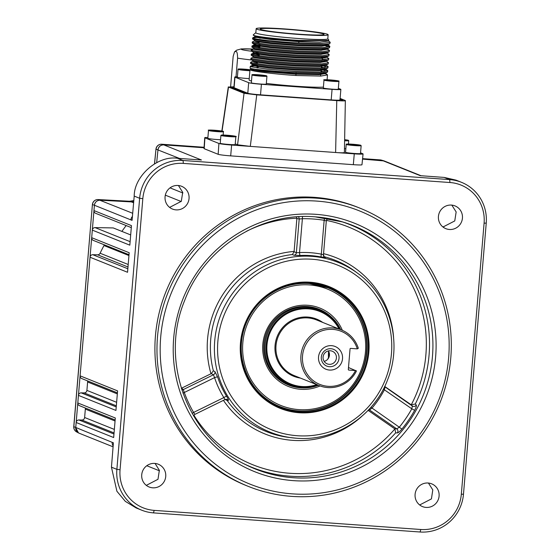 <?xml version="1.0" encoding="UTF-8"?>
<svg xmlns="http://www.w3.org/2000/svg" width="560" height="560" viewBox="0 0 560 560"><rect width="100%" height="100%" fill="white"/><g stroke="black" fill="none" stroke-linecap="round" stroke-linejoin="round"><path stroke-width="0.84" d="M449.4 229.481A12.264 12.005 111.9 0 0 454.993 205.898A12.264 12.005 111.9 0 0 438.725 214.585A12.264 12.005 111.9 0 0 449.4 229.481M442.988 227.01L454.755 220.934L456.155 211.953L451.822 205.114M426.062 507.416A12.264 12.005 111.9 0 0 431.655 483.833A12.264 12.005 111.9 0 0 415.387 492.52A12.264 12.005 111.9 0 0 426.062 507.416M419.678 504.966L431.424 498.904L432.789 489.916L428.442 483.049M152.698 487.816A12.264 12.005 111.9 0 0 158.291 464.233A12.264 12.005 111.9 0 0 142.023 472.92A12.264 12.005 111.9 0 0 152.698 487.816M146.321 485.366L157.983 479.29L159.355 470.302L155.057 463.442M176.043 209.874A12.264 12.005 111.9 0 0 181.629 186.298A12.264 12.005 111.9 0 0 165.361 194.985A12.264 12.005 111.9 0 0 176.043 209.874M169.624 207.403L181.3 201.313L182.714 192.346L178.43 185.507M291.627 496.37A149.898 146.727 -68.1 0 1 248.346 486.402A149.898 146.727 -68.1 0 1 161.084 314.335A149.898 146.727 -68.1 0 1 316.666 198.184A149.898 146.727 -68.1 0 1 359.94 208.152A149.898 146.727 -68.1 0 1 447.202 380.226A149.898 146.727 -68.1 0 1 291.627 496.37M359.94 208.152L357.875 207.326A149.898 146.727 111.9 0 0 314.594 197.358A149.898 146.727 111.9 0 0 159.019 313.502A149.898 146.727 111.9 0 0 246.281 485.576L248.346 486.402M316.953 201.103A147.175 144.06 111.9 0 0 160.692 337.162A147.175 144.06 111.9 0 0 292.369 493.864A147.175 144.06 111.9 0 0 448.637 357.812A147.175 144.06 111.9 0 0 316.953 201.103M370.916 407.295L399.322 427.203L396.774 428.876A2.723 2.632 -85.6 0 1 397.271 432.936L395.703 432.824A130.865 128.1 -68.1 0 1 290.101 476.196A130.865 128.1 -68.1 0 1 244.055 463.827M397.271 432.936C398.293 432.782 399.833 431.508 401.884 429.114L399.322 427.203A128.331 125.622 111.9 0 0 411.817 408.807L414.645 410.333C416.108 407.554 416.647 405.769 416.255 404.985L415.289 403.998L411.264 404.803A128.142 125.433 111.9 0 0 326.403 220.416M296.534 438.235A91.434 89.502 -68.1 0 1 292.061 437.801A91.434 89.502 -68.1 0 1 214.942 338.597A91.434 89.502 -68.1 0 1 311.808 256.347A91.434 89.502 -68.1 0 1 357.959 273.497L355.313 271.523A92.309 90.356 111.9 0 0 324.828 256.865L325.437 257.509A2.723 2.695 -43.2 0 1 324.17 256.753L324.17 256.753A2.723 2.695 -43.2 0 1 323.449 254.737M298.305 216.755A2.723 2.618 -79.1 0 1 299.201 219.009L296.863 218.561L294.084 251.734L296.366 252.735L299.537 252.581A94.458 92.463 -68.1 0 1 310.485 252.707A94.458 92.463 -68.1 0 1 321.314 254.142A2.723 0.546 -79 0 0 321.265 257.005L325.437 257.509M302.603 216.559A2.723 0.518 -91 0 0 302.386 218.715L299.537 252.581A2.723 0.511 -92.8 0 0 300.118 255.486L293.972 255.248L292.369 254.541A92.309 90.356 111.9 0 0 213.381 370.797L214.914 371.602A2.723 2.604 118 0 1 213.444 374.773L211.267 373.611L181.615 388.164L183.302 389.571L213.444 374.773L214.571 377.629L184.303 392.49L183.302 389.571A2.723 2.632 129.8 0 1 181.811 389.83M115.052 421.008L85.337 409.094A2.723 2.667 111.9 0 0 85.197 407.967M113.085 446.824L79.03 433.167A5.453 5.334 -68.1 0 1 75.726 427.728L76.16 422.499A2.723 2.667 -68.1 0 1 78.918 419.972L113.96 434.028M114.051 432.929L81.879 420.028L78.918 419.972M81.879 420.028A2.723 2.667 111.9 0 0 84.63 417.501L114.345 429.422M85.337 409.094L84.63 417.501M76.16 422.499L113.666 437.542L115.311 417.991L77.805 402.948L78.442 395.388A2.723 2.667 -68.1 0 1 81.193 392.868L116.235 406.917M115.143 419.979L79.457 405.671A2.723 2.667 -68.1 0 1 77.805 402.948M116.333 405.825L84.154 392.917L81.193 392.868M84.154 392.917A2.723 2.667 111.9 0 0 86.905 390.39L116.627 402.311M117.334 393.904L87.612 381.983L86.905 390.39M87.612 381.983A2.723 2.667 111.9 0 0 87.472 380.863M78.442 395.388L115.941 410.431L117.586 390.88L80.08 375.837L90.041 257.236A2.723 2.667 -68.1 0 1 92.792 254.709L127.841 268.765M117.418 392.875L81.732 378.56A2.723 2.667 -68.1 0 1 80.08 375.837M128.947 255.556L103.985 245.546A2.723 2.667 111.9 0 0 104.258 244.783M127.988 266.98L97.615 254.8L92.792 254.709M97.615 254.8A2.723 2.667 111.9 0 0 100.107 253.232L128.198 264.495M103.985 245.546A179.193 175.406 111.9 0 0 100.107 253.232M90.041 257.236L127.547 272.279L129.185 252.728L91.686 237.685L92.316 230.125A2.723 2.667 -68.1 0 1 95.074 227.605L130.116 241.654M129.017 254.716L93.331 240.408A2.723 2.667 -68.1 0 1 91.686 237.685M130.683 234.927L113.253 227.934L95.074 227.605M92.316 230.125L129.822 245.168L131.46 225.617L93.961 210.574L94.409 205.254A5.453 5.334 -68.1 0 1 100.1 200.207L131.572 201.908A10.899 10.668 111.9 0 0 133.7 201.803M131.292 227.612L95.613 213.297A2.723 2.667 -68.1 0 1 93.961 210.574M198.177 159.754A5.453 5.334 -68.1 0 1 200.228 159.502L201.439 159.985L177.611 158.305L183.05 160.482L449.666 179.599A40.88 40.019 -68.1 0 1 461.468 182.322A40.88 40.019 -68.1 0 1 486.241 223.132L463.477 494.207A40.88 40.019 -68.1 0 1 420.07 532L153.454 512.883A40.88 40.019 -68.1 0 1 141.652 510.16A40.88 40.019 -68.1 0 1 116.879 469.35L139.643 198.275A40.88 40.019 -68.1 0 1 183.05 160.482L183.337 163.401A38.157 37.352 111.9 0 0 142.821 198.674L120.057 469.749A38.157 37.352 111.9 0 0 154.203 510.377L420.819 529.494A38.157 37.352 111.9 0 0 461.328 494.221L484.092 223.146A38.157 37.352 111.9 0 0 449.953 182.518L183.337 163.401M179.459 158.431L156.058 149.184A5.453 5.355 -71.7 0 1 161.84 144.242L163.758 144.872L204.064 147.763L163.758 144.872C160.552 144.977 158.627 146.622 157.976 149.814L156.681 162.596L157.976 149.814A5.453 5.334 -68.1 0 1 163.758 144.872L200.228 159.502L200.193 159.894M225.043 399.567A2.723 2.674 84.3 0 1 225.89 399.329L225.89 399.329A2.723 2.674 84.3 0 1 228.319 400.435L227.206 400.533L225.197 399.504M293.972 255.248A2.723 2.604 -66.3 0 0 296.366 252.735L299.201 219.009L302.386 218.715A128.331 125.622 111.9 0 1 313.313 219.016A128.331 125.622 111.9 0 1 324.156 220.276L326.305 220.948L326.963 219.387L328.461 218.512M294.084 251.734L292.369 254.541M211.267 373.611L213.381 370.797M228.319 400.435C228.732 400.204 228.158 398.832 226.604 396.312A2.723 0.455 -31.7 0 0 223.846 397.586A94.458 92.463 -68.1 0 1 214.571 377.629A2.723 0.364 -18.2 0 1 217.595 376.936L214.914 371.602M224.987 399.595L194.859 414.393L193.578 412.447L223.846 397.586L224.987 399.595L225.89 399.329M383.306 389.221L384.391 389.809A94.458 92.463 -68.1 0 1 371.896 408.198L369.467 409.955L368.417 410.039M368.102 410.368L394.569 428.708L396.774 428.876L369.467 409.955A2.723 2.667 -94.7 0 0 368.809 409.626M193.879 415.212A128.142 125.433 111.9 0 0 394.863 428.939L394.569 428.708M384.622 386.617L412.321 405.993L411.264 404.803M384.58 386.701A2.723 2.688 -40.9 0 0 385.014 387.072L384.391 389.809L411.817 408.807L412.321 405.993A2.723 2.653 135.1 0 0 416.255 404.985M394.863 428.939L395.703 432.824M182.924 393.106A2.723 0.378 -20 0 1 184.303 392.49A128.331 125.622 111.9 0 0 193.578 412.447A2.723 0.441 -29.9 0 0 192.15 413.448M296.534 216.874L296.87 218.176A128.142 125.433 111.9 0 0 246.4 231.308M181.265 388.311L181.615 388.164M296.863 218.561L296.87 218.176M324.905 217.924A2.723 0.546 -80.8 0 0 324.156 220.276L321.314 254.142L323.47 254.716L326.305 220.948M410.942 404.607L384.706 386.435M449.953 182.518L449.666 179.599L444.234 177.422L420.252 175.679L419.034 175.189A5.453 5.334 -68.1 0 1 421.008 175.728M444.234 177.422L456.071 180.152L461.468 182.322M132.111 219.968L130.872 219.884L132.076 220.367L134.204 196.098C134.176 175.882 158.053 155.092 177.611 158.305M133.189 201.866L100.1 200.207C96.901 200.368 95.004 202.048 94.409 205.254L130.872 219.884A5.453 5.334 -68.1 0 1 132.419 216.482M384.188 160.944L362.537 159.124L382.564 160.566A5.453 5.334 -68.1 0 1 384.139 160.923L420.609 175.553M141.652 510.16L136.248 507.997L125.335 501.375L116.9 491.253L111.447 467.173L113.407 442.841L112.196 442.351A5.453 5.334 -68.1 0 0 113.155 445.935M233.828 88.305L233.891 87.598A10.899 0.665 4.8 0 0 234.087 87.745L234.031 88.382M247.758 93.723L247.793 93.247L234.087 87.745L234.976 77.175A10.899 0.665 -175.2 0 1 234.773 77.028A10.899 0.665 -175.2 0 1 237.412 76.811M338.338 88.333L340.669 89.271A10.899 0.665 -175.2 0 1 340.865 89.418A10.899 0.665 -175.2 0 1 332.073 89.334L261.415 84.266A10.899 0.665 -175.2 0 1 248.682 82.67L247.793 93.247A10.899 0.665 4.8 0 0 260.526 94.836L260.519 94.969M331.17 100.03L331.184 99.904A10.899 0.665 4.8 0 0 339.976 99.988A10.899 0.665 4.8 0 0 339.78 99.841M235.235 143.857L237.573 144.795L244.034 93.275L256.753 94.864L336.77 100.604C343.063 101.01 345.926 100.989 345.352 100.541L340.109 98.434M233.954 86.793L228.515 87.045L244.034 93.275M331.058 100.023L330.673 99.869M233.94 86.989L231.182 87.241L246.701 93.464L256.235 94.661L336.252 100.394C341.012 100.709 343.154 100.695 342.685 100.345L340.039 99.288M344.393 152.586L345.352 100.541M353.325 164.675L354.27 153.846A10.899 0.665 4.8 0 0 363.069 153.93L361.97 164.752A10.71 0.658 -175.2 0 1 353.325 164.675L230.685 155.876A10.71 0.658 -175.2 0 1 218.169 154.308L204.204 148.708A10.71 0.658 -175.2 0 1 204.008 148.568L204.729 137.704A10.899 0.665 4.8 0 0 204.932 137.851L204.204 148.708M363.069 153.93A10.899 0.665 4.8 0 0 362.866 153.776L360.549 152.845M344.197 152.439C344.771 152.894 341.908 152.915 335.615 152.509L336.77 100.604M354.27 153.846L250.292 146.384L237.573 144.795M218.169 154.308L218.897 143.451L204.932 137.851M218.897 143.451A10.899 0.665 4.8 0 0 231.63 145.047L230.685 155.876M256.753 94.864L250.292 146.384L231.63 145.047M207.893 137.501A10.899 0.665 4.8 0 0 204.729 137.704M322.714 68.88L327.138 70.196L327.831 70.847L321.174 71.995L296.429 71.442L267.365 69.16L250.978 66.78L250.383 66.255L254.03 65.968M250.264 66.381L250.11 68.173L250.838 68.481C254.338 69.454 276.003 71.596 296.345 72.45L321.09 73.003L327.355 72.233L327.831 70.847M321.104 69.552L327.25 71.302M322.371 72.947L326.795 74.263L327.495 74.914L320.838 76.062L296.086 75.509C275.793 74.193 254.156 71.589 250.698 70.147L249.984 69.664L250.845 69.16M249.984 69.664L249.116 79.975A38.836 2.373 4.8 0 0 249.83 80.5A38.836 2.373 4.8 0 0 251.496 81.004M266.336 83.405A38.836 2.373 4.8 0 0 323.4 87.136M328.097 40.6L330.232 42.294L321.307 43.547L298.816 42.98C278.509 41.895 256.851 39.522 253.372 38.318L252.777 37.793L256.417 37.506M330.232 42.294L329.749 43.764L323.484 44.534L298.732 43.988L269.668 41.699L253.288 39.319L252.567 38.92L252.651 37.919M326.879 45.003L329.882 46.452L323.225 47.6L298.48 47.047L269.409 44.765L253.029 42.385L252.434 41.86L255.353 40.698M324.177 45.374L329.301 46.907M329.882 46.452L329.406 47.831L323.141 48.601L298.396 48.048L269.325 45.766L252.945 43.386L252.224 42.987L252.308 41.986M327.264 48.727L329.539 50.519L322.882 51.667L298.137 51.114L269.066 48.832L252.686 46.452L252.091 45.927L258.839 45.675M329.539 50.519L329.063 51.898L322.798 52.668L298.053 52.115L268.982 49.833L252.602 47.453L251.881 47.054L251.965 46.046M326.921 52.794L329.196 54.579L322.546 55.734L297.794 55.181L268.73 52.899L252.343 50.519L251.748 49.994L253.911 48.986M329.196 54.579L328.72 55.965L322.462 56.735L297.71 56.182L268.646 53.9L252.259 51.52L251.545 51.121L251.629 50.113M326.585 56.861L328.86 58.646L322.203 59.801L297.451 59.248L268.387 56.959L252 54.579L251.412 54.061L255.052 53.774M328.86 58.646L328.384 60.032L322.119 60.802L297.367 60.249L268.303 57.967L251.916 55.587L251.202 55.181L251.286 54.18M326.242 60.928L328.517 62.713L321.86 63.868L297.108 63.315L268.044 61.026L251.664 58.646L251.069 58.128L253.988 56.966M328.517 62.713L328.041 64.099L321.776 64.869L297.024 64.316L267.96 62.034L251.58 59.654L250.859 59.248L250.943 58.247M327.474 66.129L328.174 66.78L321.517 67.928L296.772 67.382L267.701 65.093L251.321 62.713L250.6 62.314L252.882 61.187M328.174 66.78L327.698 68.166L321.433 68.936L296.688 68.383L267.617 66.094L251.237 63.714L250.516 63.315L250.6 62.314M256.074 41.573L259.182 41.608M326.536 49.07L328.846 49.868M253.967 42.63L259.091 42.609M253.624 46.697L258.755 46.676M325.85 57.204L326.781 57.477M323.148 57.568L325.073 58.023M252.945 54.831L258.069 54.81M325.171 65.338L326.102 65.611M322.469 65.702L327.39 67.13M254.366 61.908L257.474 61.936M252.259 62.965L257.39 62.937M256.158 28.693L255.822 32.76A36.113 2.205 4.8 0 0 256.48 33.25A36.113 2.205 4.8 0 0 295.155 38.269A36.113 2.205 4.8 0 0 327.789 38.808L328.132 34.741A36.113 2.205 4.8 0 0 327.474 34.251A36.113 2.205 4.8 0 0 288.792 29.232A36.113 2.205 4.8 0 0 256.158 28.693A36.113 2.205 4.8 0 0 256.816 29.183A36.113 2.205 4.8 0 0 295.498 34.202A36.113 2.205 4.8 0 0 328.132 34.741M255.822 32.697L253.204 34.902L253.932 35.469C257.53 36.785 278.901 39.235 298.844 40.404L328.608 40.474L328.839 39.97L327.796 38.738M257.236 67.942L257.348 66.57M257.404 65.891L257.488 64.876M258.258 55.741L258.426 53.69M258.937 47.607L259.196 44.548M259.735 38.108L259.798 37.429M260.82 29.47A32.025 1.96 -175.2 0 1 260.232 29.036A32.025 1.96 -175.2 0 1 289.177 29.512A32.025 1.96 -175.2 0 1 323.47 33.964A32.025 1.96 -175.2 0 1 324.058 34.398A32.025 1.96 -175.2 0 1 295.12 33.922A32.025 1.96 -175.2 0 1 260.82 29.47M332.073 89.334L331.184 99.904A10.899 0.665 4.8 0 0 339.976 99.988L339.927 100.597M331.184 99.904L260.526 94.836L261.415 84.266M234.773 77.028L233.891 87.598A10.899 0.665 4.8 0 0 234.087 87.745L247.793 93.247A10.899 0.665 4.8 0 0 260.526 94.836M250.166 68.25L250.88 68.74L265.846 71.127L295.848 73.479L296.345 72.45M296.086 75.509L295.792 74.158L264.656 71.68L254.373 70.301L250.719 69.279L250.775 68.6M324.548 72.786L325.521 73.549L319.221 74.655L295.792 74.158L295.848 73.479L319.277 73.976L325.199 73.234L327.355 72.233M260.708 36.785L260.582 38.234M260.043 44.66L259.784 47.726M259.273 53.823L259.105 55.86M258.195 66.696L258.076 68.054M252.777 37.793L254.933 36.785L255.5 37.268L271.012 39.494L298.522 41.629L319.886 42.196L328.412 41.02L328.468 40.348M328.608 40.474L298.578 40.95L271.068 38.815L255.556 36.596L253.281 35.182M321.93 71.967L320.922 71.722M257.215 64.995L252.546 65.254L253.113 65.73L268.618 67.956L296.135 70.091L319.564 70.588L325.864 69.482L325.64 69.125M327.516 70.413L324.891 68.719M322.273 67.9L321.265 67.655M252.826 60.62L252.77 61.292L253.456 61.67L268.961 63.896L296.478 66.031L319.9 66.521L326.207 65.415L325.983 65.058M253.169 56.553L253.113 57.232L253.792 57.603L269.304 59.829L296.814 61.964L320.243 62.454L326.543 61.348L326.606 60.669M258.237 52.794L253.568 53.053L254.135 53.536L269.647 55.762L297.157 57.897L320.586 58.394L326.886 57.281L326.669 56.924M253.855 48.419L253.799 49.098L254.478 49.469L269.983 51.695L297.5 53.83L320.929 54.327L327.229 53.214L327.285 52.535M255.01 44.765L254.135 45.031L254.821 45.402L270.326 47.628L297.843 49.763L321.272 50.26L327.572 49.147L327.348 48.79M254.534 40.285L254.478 40.964L255.157 41.335L270.669 43.561L298.186 45.696L321.608 46.193L327.915 45.08L326.942 44.317M323.911 71.848L320.978 71.043M254.156 64.358L252.49 64.68L253.169 65.058L268.674 67.284L296.191 69.419L319.62 69.909L325.542 69.174L327.698 68.166M325.864 69.482L325.857 68.6M324.254 67.781L321.321 66.976M250.964 59.395L253.512 60.991L269.017 63.217L296.534 65.352L319.963 65.849L325.885 65.107L328.041 64.099M251.307 55.328L253.848 56.924L269.36 59.15L296.877 61.285L320.299 61.782L326.221 61.04L328.384 60.032M324.94 59.647L322 58.842M251.65 51.261L254.191 52.857L269.703 55.083L297.213 57.218L320.642 57.715L326.942 56.602L326.886 57.281M251.986 47.194L254.534 48.79L270.046 51.016L297.556 53.151L320.985 53.648L326.907 52.906L329.063 51.898M255.864 44.023L254.198 44.352L254.877 44.723L270.382 46.949L297.899 49.084L321.328 49.581L327.25 48.839L329.406 47.831M252.672 39.06L255.22 40.656L270.725 42.882L298.242 45.017L321.671 45.514L327.586 44.772L327.901 44.205M248.682 82.67L234.976 77.175M346.213 144.417L345.555 152.278A7.497 0.455 4.8 0 0 350.224 153.097A7.497 0.455 4.8 0 0 358.414 153.671A7.497 0.455 4.8 0 0 360.493 153.531L361.151 145.67A7.497 0.455 -175.2 0 1 359.079 145.81A7.497 0.455 -175.2 0 1 350.882 145.236A7.497 0.455 -175.2 0 1 346.213 144.417C347.228 144.088 344.407 144.186 348.488 144.025A7.224 0.441 4.8 0 0 348.726 144.676A7.224 0.441 4.8 0 0 358.904 145.509A7.224 0.441 4.8 0 0 358.68 144.865A7.224 0.441 4.8 0 0 348.502 144.032L360.696 145.243L361.151 145.67M354.634 144.613L349.965 144.522L356.517 145.173L357.448 145.019L354.634 144.613L354.592 145.047M344.484 148.638A7.497 0.455 4.8 0 0 345.856 148.687M252 74.956L251.342 82.817A7.497 0.455 4.8 0 0 260.232 84.014A7.497 0.455 4.8 0 0 266.28 84.07L266.938 76.209A7.497 0.455 -175.2 0 1 260.89 76.153A7.497 0.455 -175.2 0 1 252 74.956C253.393 74.76 248.444 74.396 258.118 74.76A7.224 0.441 4.8 0 0 252.427 74.802A7.224 0.441 4.8 0 0 260.862 75.859A7.224 0.441 4.8 0 0 266.56 75.817A7.224 0.441 4.8 0 0 258.125 74.76L266.476 75.775L266.938 76.209M260.239 75.607L263.179 75.698L262.437 75.397L255.808 74.921L260.239 75.607M258.713 75.446L258.748 75.012M249.893 70.721A7.497 0.455 -175.2 0 1 248.997 70.679A7.497 0.455 -175.2 0 1 238.035 69.349L237.377 77.21A7.497 0.455 4.8 0 0 248.332 78.54A7.497 0.455 4.8 0 0 249.235 78.582M241.633 69.37L249.424 70.042L241.633 69.37M243.67 69.755L243.705 69.342M247.569 70.07L247.597 69.678M234.409 144.683A7.497 0.455 4.8 0 0 235.179 144.543L235.844 136.682A7.497 0.455 -175.2 0 1 235.067 136.822A7.497 0.455 -175.2 0 1 226.653 136.36A7.497 0.455 -175.2 0 1 220.906 135.429L220.241 143.29A7.497 0.455 4.8 0 0 225.995 144.221A7.497 0.455 4.8 0 0 234.409 144.683M228.648 136.045L231.637 135.926L224.903 135.387L228.648 136.045M228.102 135.982L228.144 135.527M356.02 370.559L356.398 371.119A29.981 29.344 -68.1 0 1 319.109 385.581A29.981 29.344 -68.1 0 1 300.937 355.649A29.981 29.344 -68.1 0 1 341.425 329.931A29.981 29.344 -68.1 0 1 358.316 348.278L357.322 348.873A28.616 28.014 111.9 0 0 327.439 329.546A28.616 28.014 111.9 0 0 302.533 355.852A28.616 28.014 111.9 0 0 322.749 385.392A28.616 28.014 111.9 0 0 355.502 370.559L348.488 367.535M342.524 358.722A12.264 12.005 -68.1 0 1 329.504 370.055A12.264 12.005 -68.1 0 1 318.528 357A12.264 12.005 -68.1 0 1 331.548 345.66A12.264 12.005 -68.1 0 1 342.524 358.722M321.328 357.084A9.037 8.848 111.9 0 0 329.42 366.709A9.037 8.848 111.9 0 0 339.017 358.351A9.037 8.848 111.9 0 0 330.932 348.726A9.037 8.848 111.9 0 0 321.328 357.084M323.085 357.07A6.811 6.671 111.9 0 0 327.215 363.874A6.811 6.671 111.9 0 0 336.413 358.029A6.811 6.671 111.9 0 0 332.29 351.225A6.811 6.671 111.9 0 0 323.085 357.07M324.163 361.368A6.811 6.671 111.9 0 0 328.356 350.924M348.516 369.957L348.81 370.076A0.546 0.532 -68.1 0 1 348.327 369.495L350.056 348.894A0.546 0.532 -68.1 0 1 350.637 348.39L357.322 348.873M348.81 370.076L355.502 370.559M78.498 432.922L76.615 431.907A5.453 5.348 -61.8 0 1 73.843 426.713L92.407 204.554A5.453 5.453 0 0 1 98.133 199.563A5.453 1.057 93.1 0 1 98.182 199.577A5.453 5.355 -71.6 0 0 92.491 204.617L94.409 205.254L75.726 427.728L78.498 432.922L79.072 433.188M133.623 202.727L129.521 201.257L133.812 200.585M132.699 213.283L98.182 199.577L129.556 201.264A10.899 10.696 107.6 0 0 133.805 200.62M154.581 163.751L155.974 149.121L154.49 163.807M382.571 160.566L380.282 159.901A5.453 5.32 -73.9 0 1 381.353 160.097A5.453 5.453 0 0 0 380.233 159.894A5.453 1.064 -85.9 0 0 380.184 159.894M121.891 231.399A171.157 167.538 -68.1 0 1 126.168 225.554M308.252 284.858A62.685 61.362 111.9 0 0 242.739 344.029A62.685 61.362 111.9 0 0 300.034 409.696A62.685 61.362 111.9 0 0 365.554 350.532A62.685 61.362 111.9 0 0 308.252 284.858M327.845 287.777A64.05 62.692 -68.1 0 1 365.134 360.738A64.05 62.692 -68.1 0 1 299.691 410.949A64.05 62.692 -68.1 0 1 280.161 406.665M320.047 385.938A42.245 41.349 -68.1 0 1 301.378 389.34A42.245 41.349 -68.1 0 1 262.759 345.086A42.245 41.349 -68.1 0 1 306.915 305.214A42.245 41.349 -68.1 0 1 342.356 330.323M330.75 316.484A40.88 40.019 111.9 0 0 306.565 306.467A40.88 40.019 111.9 0 0 263.837 345.051A40.88 40.019 111.9 0 0 301.21 387.884A40.88 40.019 111.9 0 0 302.099 387.919M236.019 76.825L237.587 58.142C237.531 53.543 236.957 51.31 235.865 51.45L234.542 51.856L233.163 56.371L230.622 86.688M252.007 49.875A10.899 0.665 4.8 0 0 251.055 50.064A10.899 0.665 4.8 0 0 251.258 50.211A10.899 0.665 4.8 0 0 251.608 50.323M254.513 64.421L254.387 65.968M323.988 80.115L323.33 87.976A7.497 0.455 4.8 0 0 330.064 88.998A7.497 0.455 4.8 0 0 338.268 89.229L338.926 81.368A7.497 0.455 -175.2 0 1 330.722 81.137A7.497 0.455 -175.2 0 1 323.988 80.115C326.389 79.996 318.276 79.359 332.192 80.087A7.224 0.441 4.8 0 0 324.317 79.828A7.224 0.441 4.8 0 0 330.771 80.85A7.224 0.441 4.8 0 0 338.639 81.116A7.224 0.441 4.8 0 0 332.185 80.087C343 81.424 337.372 80.913 338.926 81.368M335.027 80.668L327.929 80.276L335.027 80.668M331.828 80.717L331.863 80.262M223.146 135.044L223.426 131.705A7.497 0.455 -175.2 0 1 215.222 131.474A7.497 0.455 -175.2 0 1 208.488 130.452L207.83 138.313A7.497 0.455 4.8 0 0 214.564 139.335A7.497 0.455 4.8 0 0 220.542 139.706M215.593 131.012L219.534 131.005L212.814 130.403L215.593 131.012M216.328 131.054L216.363 130.599M293.482 480.648A133.875 131.047 -68.1 0 1 173.691 338.093A133.875 131.047 -68.1 0 1 315.847 214.326A133.875 131.047 -68.1 0 1 435.631 356.874A133.875 131.047 -68.1 0 1 293.482 480.648M315.133 216.839C260.092 212.016 204.204 247.919 184.541 300.783C159.404 361.431 187.586 437.01 245.546 464.59A131.152 128.38 111.9 0 0 293.202 477.729A131.152 128.38 111.9 0 0 430.479 370.748A131.152 128.38 111.9 0 0 342.846 221.984A131.152 128.38 111.9 0 0 315.154 216.839L342.846 221.984M414.645 410.333A131.054 128.289 -68.1 0 1 401.884 429.114M341.243 221.508A130.865 128.1 -68.1 0 1 415.289 403.998M321.265 257.005A91.735 89.796 111.9 0 0 310.744 255.605A91.735 89.796 111.9 0 0 300.118 255.486M312.074 259.245A88.718 86.842 111.9 0 0 217.875 341.264A88.718 86.842 111.9 0 0 297.255 435.722A88.718 86.842 111.9 0 0 391.447 353.71A88.718 86.842 111.9 0 0 312.074 259.245M299.18 412.748A65.611 64.225 -68.1 0 1 240.478 342.881A65.611 64.225 -68.1 0 1 310.142 282.226A65.611 64.225 -68.1 0 1 368.851 352.086A65.611 64.225 -68.1 0 1 299.18 412.748M309.974 282.947A64.841 63.476 111.9 0 0 241.129 342.895A64.841 63.476 111.9 0 0 299.145 411.943A64.841 63.476 111.9 0 0 367.997 351.995A64.841 63.476 111.9 0 0 309.974 282.947M309.526 283.535A64.099 62.741 -68.1 0 1 366.877 351.785A64.099 62.741 -68.1 0 1 298.816 411.04A64.099 62.741 -68.1 0 1 241.465 342.79A64.099 62.741 -68.1 0 1 309.526 283.535M242.221 359.464A64.05 62.692 111.9 0 0 280.28 406.714A64.05 62.692 111.9 0 0 298.767 410.97A64.05 62.692 111.9 0 0 365.246 361.347A64.05 62.692 111.9 0 0 327.957 287.826A64.05 62.692 111.9 0 0 309.484 283.563A64.05 62.692 111.9 0 0 267.806 295.68M210.966 373.751A95.032 93.023 -68.1 0 1 294.105 251.405M217.595 376.936A91.735 89.796 111.9 0 0 226.604 396.312M361.788 416.367A95.032 93.023 -68.1 0 1 223.44 400.358M227.206 400.533A92.309 90.356 111.9 0 0 288.792 437.395L296.541 438.235C335.153 441.616 374.269 416.318 387.814 379.239C402.717 342.083 389.858 296.45 357.959 273.497M323.554 253.666A95.032 93.023 -68.1 0 1 393.554 337.162M461.328 494.221L463.477 494.207M484.092 223.146L486.241 223.132M111.447 467.173L116.879 469.35L120.057 469.749M134.204 196.098L139.643 198.275L142.821 198.674M181.181 201.516L165.319 195.153M170.03 187.859L182.84 192.997M419.034 175.189L382.564 160.566M420.819 529.494L420.07 532M153.454 512.883L154.203 510.377M159.46 470.82L146.776 465.731M76.615 431.907A5.453 5.453 0 0 1 73.759 426.65L112.196 442.351M228.515 87.045L222.054 131.075M298.816 42.98L298.844 40.404M344.666 140.462A7.224 0.441 4.8 0 0 348.488 140.392A7.224 0.441 4.8 0 0 344.68 139.685L348.733 140.693A7.497 0.455 -175.2 0 1 344.659 140.756M238.035 69.349C238.987 69.09 235.83 68.936 242.151 69.034L249.977 69.734A7.224 0.441 4.8 0 0 242.165 69.034A7.224 0.441 4.8 0 0 239.162 69.384A7.224 0.441 4.8 0 0 248.892 70.378A7.224 0.441 4.8 0 0 249.921 70.427M243.222 69.349A7.497 0.455 -175.2 0 1 243.705 69.384M234.85 136.521A7.224 0.441 4.8 0 0 231.581 135.653A7.224 0.441 4.8 0 0 221.942 135.051A7.224 0.441 4.8 0 0 225.211 135.919A7.224 0.441 4.8 0 0 234.85 136.521M341.425 329.931L316.498 319.928A29.981 29.344 111.9 0 0 276.01 345.653A29.981 29.344 111.9 0 0 294.175 375.578L319.109 385.581M300.426 378.084A30.8 30.149 -68.1 0 1 275.051 345.534A30.8 30.149 -68.1 0 1 292.495 320.012A30.8 30.149 -68.1 0 1 322.742 322.434M339.066 328.979A39.046 38.22 111.9 0 0 297.535 309.666A39.046 38.22 111.9 0 0 266.987 344.953A39.046 38.22 111.9 0 0 316.743 384.629M317.716 385.021A39.809 38.969 -68.1 0 1 266.133 344.862A39.809 38.969 -68.1 0 1 297.724 308.777A39.809 38.969 -68.1 0 1 340.039 329.371M340.669 329.623A40.558 39.704 111.9 0 0 297.605 307.811A40.558 39.704 111.9 0 0 265.013 344.652A40.558 39.704 111.9 0 0 318.346 385.273A40.607 39.753 -68.1 0 1 289.52 385.168A40.607 39.753 -68.1 0 1 264.908 344.624A40.607 39.753 -68.1 0 1 319.753 309.785A40.607 39.753 -68.1 0 1 340.683 329.63L332.08 317.695L319.753 309.785L314.72 307.769M328.951 352.058A10.899 2.128 -85.9 0 0 328.888 357.399M328.531 358.106A10.36 2.023 94.1 0 1 328.573 351.288M161.735 144.235A5.453 1.064 94.1 0 1 161.791 144.228A5.453 1.064 94.1 0 1 161.84 144.242L204.099 147.273L161.791 144.228A5.453 5.453 0 0 0 155.974 149.114M380.282 159.901L362.586 158.634L380.233 159.894A5.453 1.064 -85.9 0 1 380.282 159.901M253.624 49.119A20.713 1.267 4.8 0 0 241.661 49.525A20.713 1.267 4.8 0 0 251.587 51.212M251.846 59.997A28.889 1.764 -175.2 0 1 237.587 58.142M328.475 357.532A105.546 103.313 -68.1 0 1 327.81 359.135M223.426 131.705C221.872 131.25 227.5 131.761 216.692 130.424A7.224 0.441 4.8 0 0 208.817 130.165A7.224 0.441 4.8 0 0 215.271 131.187A7.224 0.441 4.8 0 0 223.139 131.446A7.224 0.441 4.8 0 0 216.692 130.424C202.776 129.696 210.889 130.326 208.488 130.452M327.957 287.826L309.477 283.563C283.017 281.267 256.116 298.186 246.162 323.4C232.246 354.921 248.675 395.003 280.28 406.714M193.536 415.849L194.859 414.393L225.022 399.581M323.47 254.716L324.17 256.753L323.442 255.983M442.477 226.583L443.653 227.052M221.844 131.04L228.312 86.898M327.495 74.914L327.082 79.751M256.97 67.9L257.089 66.528M257.145 65.849L257.229 64.841M257.992 55.706L258.167 53.655M258.678 47.572L258.937 44.506M259.476 38.066L259.532 37.387M340.865 89.418L339.976 99.988M320.558 76.076L320.817 73.01M320.901 72.009L321.153 68.943M321.237 67.942L321.496 64.876M322.049 58.324L322.105 57.645M323.071 46.123L323.127 45.444M325.22 73.129L327.173 74.48M252.546 65.254L250.383 66.255M325.899 64.995L327.859 66.346M253.568 53.053L251.412 54.061M254.254 44.919L252.091 45.927M327.607 44.667L329.567 46.018M325.521 73.549L325.577 72.87M252.434 65.359L252.49 64.68M326.207 65.415L326.263 64.736M253.456 53.165L253.512 52.486M254.135 45.031L254.198 44.352M327.572 49.147L327.628 48.475M327.915 45.08L327.971 44.408M254.821 36.897L254.877 36.218M252.581 64.813L250.621 63.462M326.564 56.973L328.72 55.965M254.289 44.485L252.329 43.127M327.586 44.772L329.749 43.764M348.453 144.025L348.733 140.693M235.844 136.682C238.742 136.346 225.925 134.848 221.907 135.044L220.906 135.429M328.517 358.127L328.566 351.267M284.487 383.145L289.52 385.168L303.898 387.968L318.374 385.287M98.133 199.563L129.521 201.257M383.642 160.755L381.353 160.097M73.759 426.65L92.407 204.554M253.659 49.105L241.318 48.895L236.621 50.176L234.542 51.856"/></g></svg>
